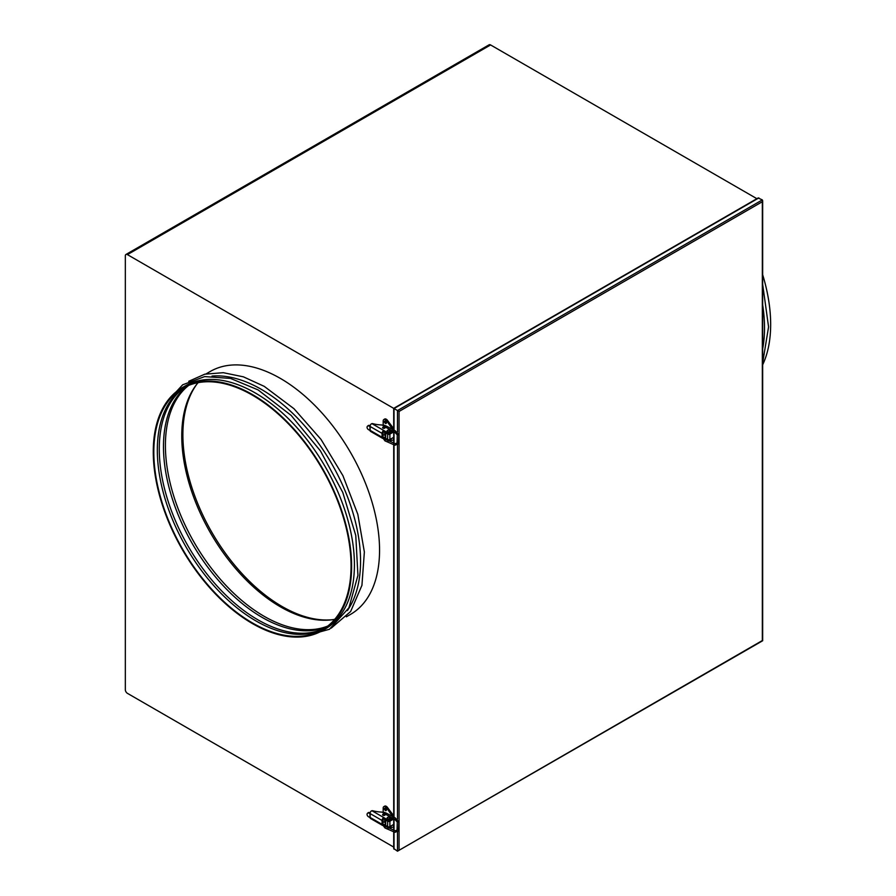 <?xml version="1.0" encoding="UTF-8"?>
<svg xmlns="http://www.w3.org/2000/svg" width="896" height="896" viewBox="0 0 896 896"><rect width="100%" height="100%" fill="white"/><g stroke="black" fill="none" stroke-linecap="round" stroke-linejoin="round"><path stroke-width="1.34" d="M252.448 394.554A140.258 80.976 60 0 1 344.064 518.146A140.258 80.976 60 0 1 322.571 630.526A140.258 80.976 60 0 1 252.448 623.582A140.258 80.976 60 0 1 160.821 499.99A140.258 80.976 60 0 1 182.314 387.598A140.258 80.976 60 0 1 252.448 394.554M182.314 387.598L185.114 385.986A140.258 80.976 60 0 1 255.237 392.941A140.258 80.976 60 0 1 346.864 516.533A140.258 80.976 60 0 1 325.36 628.914L322.571 630.526M211.994 376.085A140.258 80.976 60 0 1 261.386 389.39A140.258 80.976 60 0 1 347.39 610.59M280.381 378.414A140.258 80.976 60 0 1 372.008 502.018A140.258 80.976 60 0 1 350.504 614.398A140.258 80.976 -120 0 0 372.008 502.018A140.258 80.976 -120 0 0 280.381 378.414A140.258 80.976 -120 0 0 210.258 371.47A140.258 80.976 60 0 1 280.381 378.414M334.734 619.338A139.462 80.517 60 0 1 280.381 606.805A139.462 80.517 60 0 1 193.536 496.742A139.462 80.517 60 0 1 198.094 382.67M327.723 626.08A139.462 80.517 60 0 1 264.029 616.246A139.462 80.517 60 0 1 174.563 498.635A139.462 80.517 60 0 1 188.742 385.358M326.827 626.774A139.462 80.517 60 0 1 262.091 617.366A139.462 80.517 60 0 1 172.346 498.87A139.462 80.517 60 0 1 187.701 385.795M324.845 628.186A139.462 80.517 60 0 1 257.88 619.797A139.462 80.517 60 0 1 167.53 499.374A139.462 80.517 60 0 1 185.483 386.803M323.904 628.802A139.462 80.517 60 0 1 255.942 620.917A139.462 80.517 60 0 1 165.312 499.61A139.462 80.517 60 0 1 184.486 387.318M252.448 622.944A139.462 80.517 60 0 1 161.336 500.046A139.462 80.517 60 0 1 182.717 388.282A139.462 80.517 60 0 1 252.448 395.192A139.462 80.517 60 0 1 343.549 518.09A139.462 80.517 60 0 1 322.179 629.843A139.462 80.517 60 0 1 252.448 622.944M762.664 304.819A140.258 80.976 60 0 1 762.664 348.914M762.664 274.702A140.258 80.976 60 0 1 762.664 364.829M196.784 384.272A140.258 80.976 -120 0 0 195.866 498.859A140.258 80.976 -120 0 0 282.061 606.491A140.258 80.976 -120 0 0 332.685 619.674M399.056 411.454L399.056 850.293L397.488 851.2L762.664 640.741L762.664 200.614L762.339 201.712L399.056 411.454L397.488 410.547L762.339 199.898L758.094 197.982L393.702 408.363L127.422 254.621A2.957 1.702 -120 0 0 125.944 254.475L489.115 44.8A2.957 1.702 60 0 1 490.594 44.946L756.874 198.688M393.702 847.078L127.422 693.336A2.957 1.702 -120 0 1 125.328 689.73L125.328 255.83A2.957 1.702 -120 0 1 125.944 254.475M397.488 432.018L397.488 410.547L394.027 408.542L394.027 430.472M397.488 831.88L397.488 851.2L393.702 848.478L393.702 832.082M399.056 850.293L762.339 640.55L762.339 201.712M389.48 817.466A1.378 0.795 180 0 1 389.883 818.026A1.378 0.795 180 0 1 389.469 818.586A1.378 0.795 180 0 1 387.968 818.754A1.378 0.795 180 0 1 387.117 818.026A1.378 0.795 180 0 1 387.52 817.454A1.378 0.795 180 0 1 389.346 817.398M384.44 808.808A1.378 0.795 -120 0 0 385.045 810.208A1.378 0.795 -120 0 0 386.109 810.578A1.378 0.795 -120 0 0 386.4 809.939A1.378 0.795 -120 0 0 385.795 808.55A1.378 0.795 -120 0 0 384.731 808.181A1.378 0.795 -120 0 0 384.44 808.808M385.291 808.181A1.378 0.795 -120 0 0 385.28 808.326A1.378 0.795 -120 0 0 386.389 810.085M385.302 828.05A0.795 0.582 -46.6 0 1 385.448 826.694A0.795 0.582 -46.6 0 1 386.008 826.784A1.378 0.795 -120 0 0 386.109 826.739A1.378 0.795 -120 0 0 386.154 826.706M389.894 826.605A1.579 0.907 180 0 1 387.654 826.605L387.654 821.218A1.579 0.907 0 0 0 389.894 821.218L389.894 826.605L393.243 824.667L393.702 826.874M387.654 821.218L385.706 820.086L385.706 825.474L387.654 826.605M385.706 825.474A1.579 0.907 180 0 1 385.235 824.835L385.235 819.437A1.579 0.907 0 0 0 385.706 820.086M384.653 819.997L385.146 819.347M383.41 825.496A3.158 1.826 -120 0 0 384.115 826.885M387.845 828.173L393.243 827.131M389.894 821.218L393.243 819.28L392 818.563M393.243 817.32L386.658 807.946A3.158 1.826 -120 0 0 383.846 806.635A3.158 1.826 -120 0 0 383.186 808.091L383.186 812.728M393.702 815.819L387.498 807.464A3.158 1.826 -120 0 0 384.675 806.154L383.846 806.635M384.664 814.173A1.266 0.728 180 0 1 383.376 815.405A1.266 0.728 180 0 1 383.074 814.162M383.062 821.901A1.266 0.728 0 0 0 382.906 821.99A1.266 0.728 0 0 0 384.653 820.938M382.906 823.861A1.187 0.683 120 0 0 383.186 824.421L384.306 824.667L382.906 823.861L382.906 819.986A1.187 0.683 120 0 1 383.186 819.112L383.186 818.003A2.374 1.366 120 0 0 382.066 820.478L369.499 813.221L370.149 812.84A2.374 1.366 -60 0 1 371.134 811.104L371.907 810.734A1.579 0.907 0 0 1 372.915 810.802A24.494 14.146 0 0 0 381.483 812.067A1.579 0.907 0 0 1 382.491 812.336L383.443 812.885M370.149 817.466L370.149 813.59A1.187 0.683 -0 0 0 369.947 813.501L369.947 817.365A1.187 0.683 180 0 1 370.149 817.466L382.066 824.342L382.066 820.478M382.066 824.342A2.374 1.366 120 0 0 382.558 825.429A2.374 1.366 120 0 0 383.186 825.53L383.186 824.421M382.558 825.429L370.552 818.496A2.374 1.366 -60 0 1 370.149 818.003L369.499 817.085M391.261 825.81A2.766 1.602 180 0 1 390.454 826.93A2.766 1.602 180 0 1 386.534 826.93L383.186 825.53M385.235 820.691L384.653 820.355M386.534 826.93L386.534 825.955L384.306 824.667L384.306 825.642M383.186 818.003L384.306 817.891L384.306 818.866L383.186 819.112M370.149 812.84L369.499 813.221L370.149 812.84M391.261 818.272L391.261 819.022A2.766 1.602 180 0 1 390.454 820.154A2.766 1.602 180 0 1 386.534 820.154L386.534 819.179A2.766 1.602 0 0 0 390.454 819.179A2.766 1.602 0 0 0 391.238 818.261M384.306 818.866L386.534 820.154M386.534 819.179L371.907 810.734M369.947 817.365L369.051 817.051A2.374 1.646 -132.7 0 1 367.046 814.386A2.374 1.646 -132.7 0 1 367.438 813.366A2.374 1.646 -132.7 0 1 369.051 813.176L369.947 813.501M367.438 813.366L368.066 812.795A2.374 1.646 47.3 0 1 369.678 812.594L370.171 812.773M389.48 430.36A1.378 0.795 180 0 1 389.883 430.92A1.378 0.795 180 0 1 389.469 431.48A1.378 0.795 180 0 1 387.968 431.659A1.378 0.795 180 0 1 387.117 430.92A1.378 0.795 180 0 1 387.52 430.349A1.378 0.795 180 0 1 389.346 430.293M384.44 421.714A1.378 0.795 -120 0 0 385.045 423.102A1.378 0.795 -120 0 0 386.109 423.472A1.378 0.795 -120 0 0 386.4 422.834A1.378 0.795 -120 0 0 385.795 421.445A1.378 0.795 -120 0 0 384.731 421.075A1.378 0.795 -120 0 0 384.44 421.714M385.291 421.075A1.378 0.795 -120 0 0 385.28 421.221A1.378 0.795 -120 0 0 386.389 422.979M385.302 440.955A0.795 0.582 -46.6 0 1 385.448 439.589A0.795 0.582 -46.6 0 1 386.008 439.678A1.378 0.795 -120 0 0 386.109 439.634A1.378 0.795 -120 0 0 386.154 439.6M389.894 439.499A1.579 0.907 180 0 1 387.654 439.499L387.654 434.112A1.579 0.907 0 0 0 389.894 434.112L389.894 439.499L393.243 437.562L393.702 439.768M387.654 434.112L385.706 432.981L385.706 438.368L387.654 439.499M385.706 438.368A1.579 0.907 180 0 1 385.235 437.73L385.235 432.342A1.579 0.907 0 0 0 385.235 432.342A1.579 0.907 0 0 0 385.706 432.981M384.653 432.902L385.146 432.242M383.41 438.39A3.158 1.826 -120 0 0 384.115 439.779M387.845 441.067L393.243 440.037M389.894 434.112L393.243 432.174L392 431.458M393.243 430.226L386.658 420.84A3.158 1.826 -120 0 0 383.846 419.541A3.158 1.826 -120 0 0 383.186 420.986L383.186 425.634M393.702 428.714L387.498 420.358A3.158 1.826 -120 0 0 384.675 419.048L383.846 419.541M384.664 427.067A1.266 0.728 180 0 1 383.376 428.299A1.266 0.728 180 0 1 383.074 427.056M383.062 434.806A1.266 0.728 0 0 0 382.906 434.885A1.266 0.728 0 0 0 384.653 433.832M382.906 436.755A1.187 0.683 120 0 0 383.186 437.315L384.306 437.562L382.906 436.755L382.906 432.891A1.187 0.683 120 0 1 383.186 432.006L383.186 430.898A2.374 1.366 120 0 0 382.066 433.373L369.499 426.115L370.149 425.734A2.374 1.366 -60 0 1 371.134 424.01L371.907 423.629A1.579 0.907 0 0 1 372.915 423.696A24.494 14.146 0 0 0 381.483 424.962A1.579 0.907 0 0 1 382.491 425.23L383.443 425.779M370.149 430.36L370.149 426.496A1.187 0.683 -0 0 0 369.947 426.395L369.947 430.27A1.187 0.683 180 0 1 370.149 430.36L382.066 437.248L382.066 433.373M382.066 437.248A2.374 1.366 120 0 0 382.558 438.323A2.374 1.366 120 0 0 383.186 438.424L383.186 437.315M382.558 438.323L370.552 431.39A2.374 1.366 -60 0 1 370.149 430.898L369.499 429.99M391.261 438.715A2.766 1.602 180 0 1 390.454 439.824A2.766 1.602 180 0 1 386.534 439.824L383.186 438.424M385.235 433.586L384.653 433.25M386.534 439.824L386.534 438.861L384.306 437.562L384.306 438.536M383.186 430.898L384.306 430.797L384.306 431.76L383.186 432.006M370.149 425.734L369.499 426.115L370.149 425.734M391.261 431.178L391.261 431.917A2.766 1.602 180 0 1 390.454 433.048A2.766 1.602 180 0 1 386.534 433.048L386.534 432.085A2.766 1.602 0 0 0 390.454 432.085A2.766 1.602 0 0 0 391.238 431.166M384.306 431.76L386.534 433.048M386.534 432.085L371.907 423.629M369.947 430.27L369.051 429.946A2.374 1.646 -132.7 0 1 367.046 427.28A2.374 1.646 -132.7 0 1 367.438 426.272A2.374 1.646 -132.7 0 1 369.051 426.07L369.947 426.395M367.438 426.272L368.066 425.69A2.374 1.646 47.3 0 1 369.678 425.488L370.171 425.667M127.422 254.621L490.594 44.946M758.878 197.904L394.027 408.542M394.027 432.107L394.027 443.43M394.027 445.043L394.027 817.566M394.027 819.213L394.027 830.536M394.027 832.149L394.027 849.195M397.488 819.123L397.488 444.786M386.658 807.946L387.498 807.464M369.678 812.594L369.051 813.176M398.787 821.822L397.309 821.845M395.326 818.093L395.024 819.302M386.154 813.322L385.482 812.907L385.213 814.206M383.253 814.15L384.653 814.442L384.653 815.304M395.091 832.182L395.304 830.917M398.563 829.091L397.309 829.282M386.658 420.84L387.498 420.358M369.678 425.488L369.051 426.07M398.787 434.717L397.309 434.739M395.326 430.987L395.024 432.208M386.154 426.216L385.482 425.802L385.213 427.101M383.253 427.056L384.653 427.347L384.653 428.198M395.091 445.088L395.304 443.811M398.563 441.986L397.309 442.187M301.829 636.888L329.47 629.261L348.914 607.835L357.93 575.366L355.768 535.461L342.776 492.419L320.421 450.878L291.133 415.419L258.104 389.917L230.474 378.403L204.658 376.589L182.672 384.798L166.443 402.382M331.24 628.118L350.616 611.531L361.939 585.323L364.358 551.958L357.818 514.315L342.922 475.664L321.003 439.398L293.989 408.722L264.242 386.366L243.41 376.835L223.317 372.691L204.803 374.181L188.742 381.304M346.349 616.806L350.504 614.398M206.091 373.878L210.258 371.47M762.664 362.914L768.566 326.883L762.664 284.334M393.702 408.363L393.702 430.371M393.702 432.018L393.702 443.363M393.702 444.976L393.702 817.477M393.702 819.123L393.702 830.458M384.675 813.803L394.878 819.437L397.264 822.002L397.085 830.133L395.192 830.76L385.728 826.459M383.488 825.496L384.922 827.926L394.934 832.317L398.429 830.962L398.843 822.002L395.248 817.902L386.053 812.997L384.182 812.302L383.062 815.304M383.062 819.336L383.062 822.08M384.653 819.056L384.653 822.08M384.776 813.736L384.653 814.442M384.675 426.698L394.878 432.331L397.264 434.896L397.085 443.027L395.192 443.654L385.728 439.354M383.488 438.39L384.922 440.832L394.934 445.211L398.429 443.856L398.843 434.896L395.248 430.797L386.053 425.902L384.182 425.197L383.062 428.198M383.062 432.23L383.062 434.974M384.653 431.962L384.653 434.974M384.776 426.642L384.653 427.347"/></g></svg>
